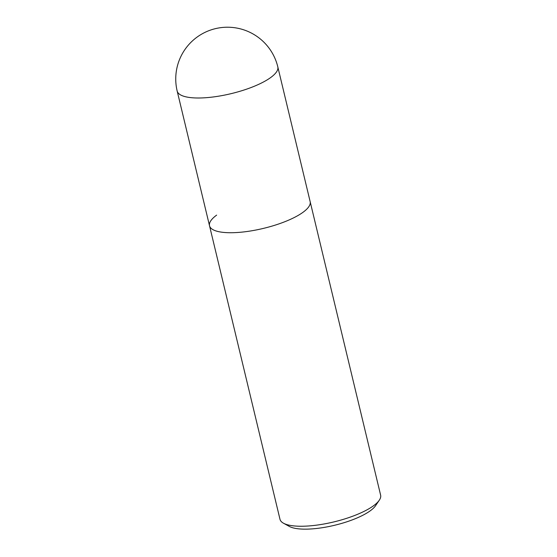 <?xml version="1.0" encoding="UTF-8"?>
<svg xmlns="http://www.w3.org/2000/svg" width="557" height="557" viewBox="0 0 557 557"><rect width="100%" height="100%" fill="white"/><g stroke="black" fill="none" stroke-linecap="round" stroke-linejoin="round"><path stroke-width="0.84" d="M216.638 215.12A51.745 15.13 -13.5 0 0 209.523 225.773A51.745 15.13 -13.5 0 0 248.032 231.364A51.745 15.13 -13.5 0 0 303.036 212.273A51.745 15.13 -13.5 0 0 310.152 201.613L380.619 495.131A51.745 15.13 166.5 0 1 379.289 500.207A51.745 15.13 166.5 0 1 373.503 505.784A51.745 15.13 166.5 0 1 326.228 523.573A51.745 15.13 166.5 0 1 283.478 523.211A51.745 15.13 166.5 0 1 279.99 519.291L209.523 225.773A51.745 15.13 -13.5 0 0 248.032 231.364A51.745 15.13 -13.5 0 0 303.036 212.273A51.745 15.13 -13.5 0 0 310.152 201.613L277.811 66.889A51.745 51.745 0 0 0 197.011 37.152A51.745 51.745 0 0 0 177.175 91.049A51.745 15.13 -13.5 0 0 215.684 96.633A51.745 15.13 -13.5 0 0 270.688 77.541A51.745 15.13 -13.5 0 0 277.811 66.889M283.478 523.211L289.313 526.421A46.572 13.619 -13.5 0 0 327.795 526.748A46.572 13.619 -13.5 0 0 370.335 510.741A46.572 13.619 -13.5 0 0 375.55 505.721L379.289 500.207M209.523 225.773L177.175 91.049"/></g></svg>
